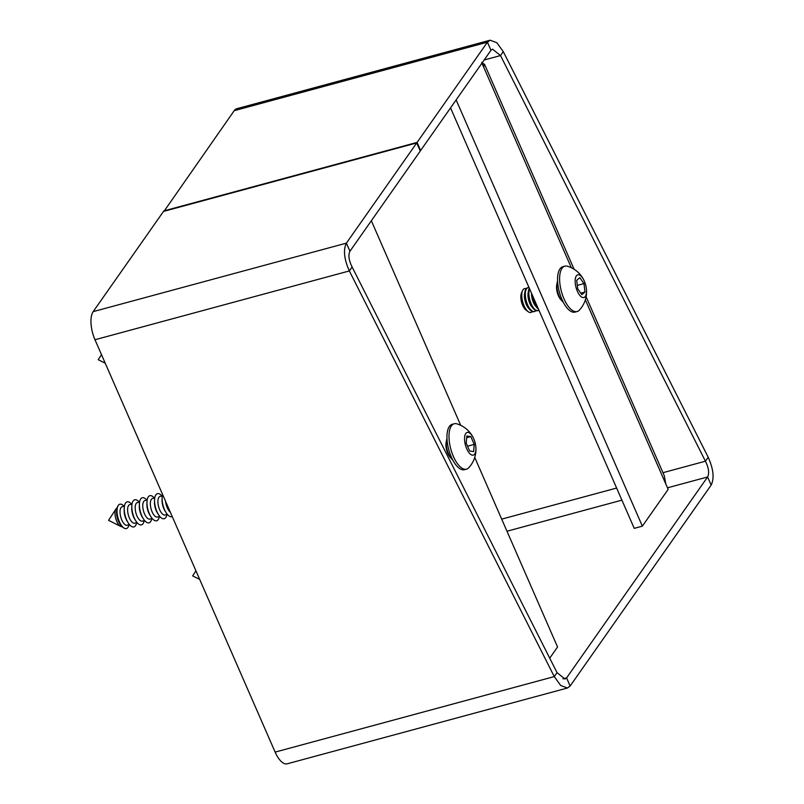 <?xml version="1.0" encoding="UTF-8"?>
<svg xmlns="http://www.w3.org/2000/svg" width="804" height="804" viewBox="0 0 804 804"><rect width="100%" height="100%" fill="white"/><g stroke="black" fill="none" stroke-linecap="round" stroke-linejoin="round"><path stroke-width="1.21" d="M501.696 519.133L616.628 488.048M482.058 63.315A18.552 5.588 156.4 0 1 484.762 64.802A18.552 5.588 156.4 0 1 484.912 65.466L484.681 65.888M484.038 65.697L484.912 65.466C484.5 66.541 483.415 65.526 481.636 62.441M450.541 107.897L634.235 528.359L642.356 526.158L668.164 489.385L665.802 483.978L664.355 476.199A18.552 5.588 -23.6 0 0 664.215 475.536L586.106 296.766M549.725 658.154L557.554 646.989L474.742 457.436M460.712 425.326L371.337 220.758M642.356 526.158L456.139 99.927M557.041 672.657L554.278 676.596L349.348 270.938L352.112 266.998L557.041 672.657L565.031 679.058L566.589 677.903L707.62 476.963C709.47 473.124 708.746 467.878 705.44 461.205L708.213 457.265C713.47 469.074 714.454 478.34 711.158 485.073L570.136 686.013L567.453 688.013L560.7 685.49L554.278 676.596L275.139 752.102A21.648 9.145 74.9 0 0 287.249 763.8L567.453 688.013M94.983 339.74L349.348 270.938C344.092 259.139 343.107 249.863 346.393 243.14L416.723 142.931L163.503 211.422L93.174 311.63A21.648 9.145 74.9 0 0 94.983 339.74L275.139 752.102M352.112 266.998C348.815 260.335 348.092 255.079 349.941 251.25L420.271 151.041L416.723 142.931M420.1 150.66L420.633 150.509L417.095 142.408L487.425 42.2L490.098 40.2L236.808 108.711A21.648 9.145 74.9 0 0 234.195 110.691L164.036 211.281M417.095 142.408L163.875 210.899M420.633 150.509L490.963 50.3L492.52 49.155L500.51 55.556L503.274 51.617L496.852 42.723L490.098 40.2M662.968 472.692L705.44 461.205L500.51 55.556L484.179 59.968M708.213 457.265L503.274 51.617M446.984 438.803A12.372 5.226 74.9 0 0 446.461 440.652L446.099 442.612A9.96 4.211 74.9 0 0 449.979 456.953L451.275 458.471A12.372 5.226 74.9 0 0 452.662 459.808M446.461 440.652A12.372 5.226 74.9 0 0 448.542 453.908A12.372 5.226 74.9 0 0 451.275 458.471M473.878 439.135A26.753 26.753 0 0 0 456.873 423.849A23.497 9.929 74.9 0 0 454.24 423.758L452.19 424.321A23.497 9.929 74.9 0 0 451.315 456.984A23.497 9.929 74.9 0 0 464.461 469.687L466.521 469.134A23.497 9.929 74.9 0 0 468.742 467.737A26.753 26.753 0 0 0 475.727 445.969A11.748 4.965 74.9 0 0 473.878 439.135A11.748 4.965 74.9 0 0 465.737 433.517A11.748 4.965 74.9 0 0 466.722 448.773A11.748 4.965 74.9 0 0 474.712 454.049A11.748 4.965 74.9 0 0 475.727 445.969M454.24 423.758A23.497 9.929 74.9 0 0 451.406 425.909A23.497 9.929 74.9 0 0 453.376 456.431A23.497 9.929 74.9 0 0 466.521 469.134M469.626 450.964L466.219 443.165L466.822 435.979L470.832 436.602L474.239 444.401L473.636 451.587L469.626 450.964M466.672 437.728L470.832 436.602M467.546 446.21L474.239 444.401M522.54 290.626L521.454 293.118A9.96 4.211 74.9 0 0 520.952 299.008A9.96 4.211 74.9 0 0 526.047 310.123L528.248 311.731A12.361 5.226 -105.1 0 1 521.927 297.932A12.361 5.226 -105.1 0 1 522.54 290.626A12.361 5.226 -105.1 0 1 526.128 288.726M532.298 311.56A12.361 5.226 -105.1 0 1 529.143 312.264A12.361 5.226 -105.1 0 1 528.248 311.731M529.052 287.591A12.372 5.226 74.9 0 0 528.077 287.641L527.464 287.802A12.372 5.226 74.9 0 0 524.922 291.741L524.57 293.701A9.96 4.211 74.9 0 0 528.449 308.043L529.746 309.56A12.372 5.226 74.9 0 0 532.097 311.47A12.372 5.226 74.9 0 0 533.926 311.681L534.539 311.52A12.372 5.226 74.9 0 0 535.876 310.595M524.922 291.741A12.372 5.226 74.9 0 0 524.871 297.128A12.372 5.226 74.9 0 0 529.746 309.56M528.077 287.641A12.372 5.226 74.9 0 0 525.484 296.957A12.372 5.226 74.9 0 0 532.71 311.309A12.372 5.226 74.9 0 0 534.539 311.52M529.354 288.274A12.372 5.226 74.9 0 0 528.499 290.777L528.148 292.736A9.96 4.211 74.9 0 0 532.017 307.078L533.313 308.595A12.372 5.226 74.9 0 0 535.665 310.505A12.372 5.226 74.9 0 0 537.494 310.716L538.107 310.555A12.372 5.226 74.9 0 0 538.911 310.153M528.499 290.777A12.372 5.226 74.9 0 0 528.439 296.163A12.372 5.226 74.9 0 0 533.313 308.595M529.605 288.847A12.372 5.226 74.9 0 0 529.052 295.993A12.372 5.226 74.9 0 0 536.278 310.344A12.372 5.226 74.9 0 0 538.107 310.555M531.555 293.309A9.96 4.211 74.9 0 0 535.595 306.113L536.881 307.63A12.372 5.226 74.9 0 0 538.439 309.088M531.906 294.123A12.372 5.226 74.9 0 0 532.007 295.199A12.372 5.226 74.9 0 0 536.881 307.63M532.781 296.123A12.372 5.226 74.9 0 0 537.946 307.962M557.594 281.199A12.372 5.226 74.9 0 0 557.061 283.048L556.71 285.008A9.96 4.211 74.9 0 0 560.589 299.349L561.885 300.867A12.372 5.226 74.9 0 0 563.272 302.203M557.061 283.048A12.372 5.226 74.9 0 0 557.011 288.435A12.372 5.226 74.9 0 0 561.885 300.867M584.478 281.531A26.753 26.753 0 0 0 567.483 266.245A23.497 9.929 74.9 0 0 564.85 266.154L562.79 266.717A23.497 9.929 74.9 0 0 557.865 284.435A23.497 9.929 74.9 0 0 575.071 312.093L577.121 311.53A23.497 9.929 74.9 0 0 579.352 310.133A26.753 26.753 0 0 0 586.327 288.365A11.748 4.965 74.9 0 0 584.478 281.531A11.748 4.965 74.9 0 0 579.503 275.038A11.748 4.965 74.9 0 0 575.302 283.701A11.748 4.965 74.9 0 0 582.166 297.329A11.748 4.965 74.9 0 0 586.327 288.365M564.85 266.154A23.497 9.929 74.9 0 0 559.916 283.872A23.497 9.929 74.9 0 0 573.654 311.128A23.497 9.929 74.9 0 0 577.121 311.53M577.704 288.777L576.689 280.315L579.825 277.712L583.965 283.581L584.98 292.053L581.845 294.646L577.704 288.777M577.292 285.39L583.965 283.581M580.81 293.179L584.98 292.053M117.002 508.118A9.588 4.05 74.9 0 0 115.917 509.043A9.588 4.05 74.9 0 0 115.495 517.444A9.588 4.05 74.9 0 0 119.675 525.716A9.588 4.05 74.9 0 0 120.6 526.359A9.588 4.05 74.9 0 0 121.997 526.61M116.65 510.791L116.6 512.299A9.588 4.05 74.9 0 0 119.555 523.213L120.359 524.479A12.03 5.085 -105.1 0 1 116.65 510.791A12.03 5.085 -105.1 0 1 117.796 506.168L118.238 505.485A12.613 5.326 74.9 0 0 117.685 516.54A12.613 5.326 74.9 0 0 123.183 527.424A12.613 5.326 74.9 0 0 124.409 528.268A12.613 5.326 74.9 0 0 128.992 524.731M124.409 528.268L123.675 527.896A12.03 5.085 -105.1 0 1 122.509 527.092A12.03 5.085 -105.1 0 1 120.359 524.479M123.977 506.229A12.613 5.326 74.9 0 0 123.102 505.344A12.613 5.326 74.9 0 0 118.238 505.485M124.449 506.098L122.168 506.711A9.588 4.05 74.9 0 0 120.218 514.419A9.588 4.05 74.9 0 0 124.7 524.359A9.588 4.05 74.9 0 0 127.173 525.223L129.454 524.6M131.595 504.168A12.985 5.487 74.9 0 0 130.479 503.013A12.985 5.487 74.9 0 0 124.248 508.148L124.178 510.249A9.588 4.05 74.9 0 0 127.122 521.163L128.248 522.932A12.985 5.487 74.9 0 0 130.57 525.756A12.985 5.487 74.9 0 0 136.6 522.67M124.248 508.148A12.985 5.487 74.9 0 0 128.248 522.932M132.027 504.048L129.745 504.661A9.588 4.05 74.9 0 0 127.796 512.369A9.588 4.05 74.9 0 0 132.278 522.309A9.588 4.05 74.9 0 0 134.75 523.173L137.032 522.56M139.172 502.118A12.985 5.487 74.9 0 0 138.057 500.962A12.985 5.487 74.9 0 0 131.826 506.098L131.745 508.198A9.588 4.05 74.9 0 0 134.7 519.113L135.826 520.881A12.985 5.487 74.9 0 0 138.147 523.705A12.985 5.487 74.9 0 0 144.177 520.62M131.826 506.098A12.985 5.487 74.9 0 0 135.826 520.881M139.594 501.997L137.313 502.621A9.588 4.05 74.9 0 0 135.363 510.319A9.588 4.05 74.9 0 0 139.846 520.258A9.588 4.05 74.9 0 0 142.318 521.123L144.599 520.51M146.75 500.068A12.985 5.487 74.9 0 0 145.635 498.912A12.985 5.487 74.9 0 0 139.393 504.048L139.323 506.148A9.588 4.05 74.9 0 0 142.278 517.062L143.393 518.831A12.985 5.487 74.9 0 0 145.715 521.655A12.985 5.487 74.9 0 0 151.755 518.57M139.393 504.048A12.985 5.487 74.9 0 0 143.393 518.831M147.172 499.947L144.891 500.57A9.588 4.05 74.9 0 0 142.941 508.269A9.588 4.05 74.9 0 0 147.423 518.218A9.588 4.05 74.9 0 0 149.896 519.072L152.177 518.459M154.328 498.018A12.985 5.487 74.9 0 0 153.212 496.872A12.985 5.487 74.9 0 0 146.971 502.008L146.901 504.098A9.588 4.05 74.9 0 0 149.845 515.012L150.971 516.791A12.985 5.487 74.9 0 0 153.293 519.605A12.985 5.487 74.9 0 0 159.333 516.52M146.971 502.008A12.985 5.487 74.9 0 0 150.971 516.791M154.75 497.897L152.469 498.52A9.588 4.05 74.9 0 0 150.519 506.218A9.588 4.05 74.9 0 0 155.001 516.168A9.588 4.05 74.9 0 0 157.473 517.022L159.755 516.409M161.895 495.967A12.985 5.487 74.9 0 0 160.78 494.822A12.985 5.487 74.9 0 0 154.549 499.957L154.479 502.048A9.588 4.05 74.9 0 0 157.423 512.962L158.549 514.741A12.985 5.487 74.9 0 0 160.87 517.555A12.985 5.487 74.9 0 0 166.9 514.48M154.549 499.957A12.985 5.487 74.9 0 0 158.549 514.741M162.328 495.857L160.046 496.47A9.588 4.05 74.9 0 0 158.097 504.168A9.588 4.05 74.9 0 0 162.579 514.118A9.588 4.05 74.9 0 0 165.051 514.982L167.332 514.359M162.629 494.56A12.985 5.487 74.9 0 0 162.127 497.907L162.046 500.008A9.588 4.05 74.9 0 0 165.001 510.912L166.116 512.691A12.985 5.487 74.9 0 0 168.448 515.505A12.985 5.487 74.9 0 0 172.217 516.52M162.127 497.907A12.985 5.487 74.9 0 0 166.116 512.691M165.564 501.284A9.588 4.05 74.9 0 0 170.147 512.068A9.588 4.05 74.9 0 0 170.347 512.228M481.948 63.154L571.322 267.722M585.352 299.832L665.802 483.978M667.481 487.817L707.62 476.963L711.158 485.073M562.991 678.877L566.589 677.903L570.136 686.013M349.941 251.25L346.393 243.14L93.174 311.63M490.963 50.3L487.425 42.2L234.195 110.691M621.914 500.138L506.982 531.233M574.086 269.25L484.762 64.802M120.6 526.359L108.56 520.329L115.917 509.043M105.254 363.237L98.209 359.7L101.505 354.654M199.693 579.413L192.648 575.885L195.945 570.83"/></g></svg>
